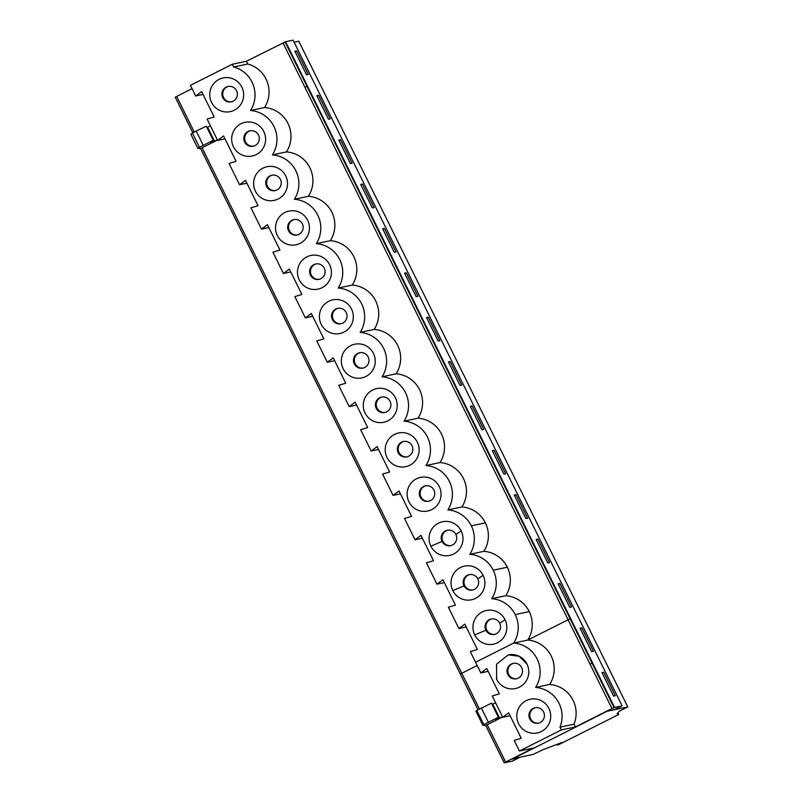 <?xml version="1.0" encoding="UTF-8"?>
<svg xmlns="http://www.w3.org/2000/svg" width="803" height="803" viewBox="0 0 803 803"><rect width="100%" height="100%" fill="white"/><g stroke="black" fill="none" stroke-linecap="round" stroke-linejoin="round"><path stroke-width="1.2" d="M285.507 41.786L246.36 61.269L247.715 64.009A28.737 28.296 78 0 1 264.538 107.532L250.486 110.523A28.737 28.296 78 0 1 272.418 154.909L286.46 151.918A28.737 28.296 -102 0 0 264.528 107.542M622.114 705.847L614.586 707.453L285.587 41.776L284.704 41.957L293.105 40.15L622.114 705.847L615.058 709.4L607.751 710.956L511.993 759.166L519.3 757.61L512.254 761.164L504.234 762.85L505.639 762.047L487.18 724.718L485.454 725.591L482.854 725.229L483.818 724.587L476.852 710.494L491.426 703.127L498.392 717.23L495.381 719.177L502.497 717.009L501.484 714.71M430.87 546.201A17.214 16.953 -102 0 0 453.655 553.99A17.214 16.953 -102 0 0 461.183 530.934A17.214 16.953 -102 0 0 438.418 523.154A17.214 16.953 -102 0 0 430.87 546.201L442.021 541.433A7.869 7.749 -102 0 0 450.593 545.649A7.869 7.749 -102 0 0 455.883 534.457A7.869 7.749 -102 0 0 447.321 530.261A7.869 7.749 -102 0 0 442.021 541.433L442.875 541.252A7.869 7.749 -102 0 0 451.015 545.548M515.998 494.698L514.241 495.07L525.865 518.587L527.621 518.216L515.998 494.698L514.442 495.481M447.743 530.181A7.869 7.749 -102 0 0 442.875 541.252M474.744 634.952A17.214 16.953 -102 0 0 497.519 642.751A17.214 16.953 -102 0 0 505.047 619.695A17.214 16.953 -102 0 0 482.282 611.916A17.214 16.953 -102 0 0 474.744 634.952L485.885 630.194A7.869 7.749 -102 0 0 494.457 634.41A7.869 7.749 -102 0 0 499.747 623.218A7.869 7.749 -102 0 0 491.185 619.013A7.869 7.749 -102 0 0 485.885 630.194L486.738 630.014A7.869 7.749 -102 0 0 494.879 634.3M617.156 713.837L619.173 711.307L627.785 706.901L298.786 41.214L294.119 42.208M479.431 709.019L202.055 147.802L217.462 140.033L210.296 142.261L213.257 140.304L199.425 147.25L192.459 133.147L190.883 134.242M192.459 133.147L196.183 131.03L203.149 145.122M213.257 140.304L206.291 126.212L196.183 131.03M206.873 127.406L210.506 125.941M472.124 405.937L483.747 429.464L482.001 429.836L470.377 406.318L472.124 405.937L470.578 406.719M202.055 147.802L200.318 148.665L197.849 148.334L199.425 147.25M192.901 132.897L175.215 97.173L192.058 88.611M190.431 85.339L232.308 64.25L233.673 67A28.737 28.296 78 0 1 250.496 110.523M190.441 85.339L195.701 95.989L201.633 91.572L214.17 116.947L207.114 119.065L212.363 129.705M234.325 110.202A17.214 16.953 -102 0 0 236.022 80.471A17.214 16.953 -102 0 0 209.774 93.69A17.214 16.953 -102 0 0 234.325 110.202M233.673 67L247.715 64.009M316.282 243.66L330.334 240.669A28.737 28.296 -102 0 0 308.392 196.293L294.35 199.285A28.737 28.296 78 0 1 316.282 243.66A28.737 28.296 78 0 1 338.214 288.036A28.737 28.296 78 0 1 360.156 332.422A28.737 28.296 78 0 1 382.087 376.798A28.737 28.296 78 0 1 404.019 421.173A28.737 28.296 78 0 1 425.951 465.549A28.737 28.296 78 0 1 447.883 509.935A28.737 28.296 78 0 1 469.815 554.311A28.737 28.296 78 0 1 491.747 598.687L505.8 595.706A28.737 28.296 -102 0 1 527.732 640.081L568.082 619.765L527.732 640.081A28.737 28.296 78 0 1 549.674 684.457A28.737 28.296 -102 0 1 573.994 724.196L575.36 726.946L561.307 729.937L559.952 727.187L573.994 724.196M492.008 704.331L495.632 702.856M475.888 711.137L482.854 725.229L475.888 711.137L476.852 710.494M498.392 717.23L483.818 724.587M590.014 664.141L592.082 663.198L570.15 618.822L568.082 619.765L611.946 708.517L614.586 707.453M478.006 709.832L460.34 674.088L461.765 673.295L460.34 674.088L478.036 709.822M611.946 708.517L575.36 726.946M505.639 762.047L533.483 748.035L519.431 751.016L561.307 729.937M502.497 717.009L487.18 724.718M491.747 598.687A28.737 28.296 78 0 1 513.679 643.073L475.567 662.264L480.836 672.914L488.174 671.348M559.952 727.187A28.737 28.296 78 0 0 535.621 687.448A28.737 28.296 78 0 0 513.689 643.073L527.732 640.081L513.679 643.073L475.567 662.264L470.307 651.614L477.363 649.486L464.827 624.112L458.894 628.528L466.232 626.972M304.889 87.216L306.957 86.272L570.15 618.822L568.082 619.765L282.957 42.84M559.862 583.45L571.485 606.978L569.728 607.349L558.105 583.831L559.862 583.45L558.306 584.233M477.815 578.833A7.869 7.749 -102 0 0 469.253 574.637A7.869 7.749 -102 0 0 463.953 585.809A7.869 7.749 -102 0 0 472.525 590.024A7.869 7.749 -102 0 0 477.815 578.833L483.115 575.319A17.214 16.953 -102 0 0 460.35 567.54A17.214 16.953 -102 0 0 452.812 590.576A17.214 16.953 -102 0 0 475.587 598.365A17.214 16.953 -102 0 0 483.115 575.319M469.675 574.557A7.869 7.749 -102 0 0 464.807 585.628A7.869 7.749 -102 0 0 472.947 589.924M491.617 618.932A7.869 7.749 -102 0 0 486.738 630.014M537.93 539.074L549.553 562.592L547.797 562.973L536.173 539.445L537.93 539.074L536.374 539.857M422.368 538.211L415.031 539.777L420.963 535.36L433.5 560.735L426.433 562.853L436.962 584.152L442.895 579.736L455.431 605.111L448.375 607.229L458.894 628.528M607.229 711.217L513.087 758.614M496.676 679.338L496.535 664.191L508.249 654.877L519.15 656.242L526.989 664.081A17.214 16.953 -102 0 1 519.451 687.127A17.214 16.953 -102 0 1 496.676 679.338A17.214 16.953 -102 0 0 515.416 688.552A17.214 16.953 -102 0 0 526.989 664.081A17.214 16.953 -102 0 0 509.554 654.656M511.27 664.041A7.869 7.749 -102 0 0 516.389 678.786A7.869 7.749 -102 0 0 522.331 669.471A7.869 7.749 -102 0 0 511.27 664.041M519.431 751.016L514.171 740.366L521.227 738.248L508.69 712.873L502.758 717.29L492.239 695.99L499.305 693.862L486.759 668.497L480.836 672.914M541.383 731.503A17.214 16.953 -102 0 0 543.079 701.772A17.214 16.953 -102 0 0 516.831 714.991A17.214 16.953 -102 0 0 541.383 731.503M515.416 688.542L515.416 688.552A17.214 16.953 -102 0 0 515.416 688.542A17.214 16.953 -102 0 0 526.989 664.081M496.304 678.515A17.214 16.953 -102 0 0 496.595 679.157M535.621 687.448L549.664 684.457M195.701 95.989L203.039 94.423M224.97 138.809L217.633 140.364L223.565 135.948L236.102 161.323L229.036 163.451L239.565 184.75L245.497 180.334L258.034 205.698L250.968 207.826L261.497 229.126L267.429 224.71L279.966 250.084L272.91 252.202L283.429 273.502L289.361 269.085L301.898 294.46L294.842 296.588L305.361 317.878L311.293 313.461L323.83 338.836L316.773 340.964L327.293 362.263L333.225 357.847L345.762 383.212L338.705 385.34L349.235 406.639L355.157 402.223L367.704 427.597L360.637 429.715L371.167 451.015L377.089 446.598L389.636 471.973L382.569 474.101L393.099 495.391L399.031 490.984L411.568 516.349L404.501 518.477L415.031 539.777M256.257 154.588A17.214 16.953 -102 0 0 257.954 124.846A17.214 16.953 -102 0 0 231.696 138.066A17.214 16.953 -102 0 0 256.257 154.588M255.043 145.594A7.869 7.749 -102 0 0 249.924 130.849A7.869 7.749 -102 0 0 244.242 141.117A7.869 7.749 -102 0 0 255.043 145.594M250.345 130.769A7.869 7.749 -102 0 0 244.825 139.973A7.869 7.749 -102 0 0 253.618 146.136M226.145 87.125A7.869 7.749 -102 0 0 231.264 101.861A7.869 7.749 -102 0 0 236.935 91.602A7.869 7.749 -102 0 0 226.145 87.125M228.413 86.393A7.869 7.749 -102 0 0 223.093 96.35A7.869 7.749 -102 0 0 231.686 101.76M313.873 264.639A7.869 7.749 -102 0 0 318.992 279.374A7.869 7.749 -102 0 0 324.673 269.115A7.869 7.749 -102 0 0 313.873 264.639M316.151 263.906A7.869 7.749 -102 0 0 310.821 273.863A7.869 7.749 -102 0 0 319.413 279.273M322.053 287.725A17.214 16.953 -102 0 0 323.75 257.984A17.214 16.953 -102 0 0 297.501 271.203A17.214 16.953 -102 0 0 322.053 287.725M261.497 229.126L268.834 227.56M335.805 309.014A7.869 7.749 -102 0 0 340.924 323.76A7.869 7.749 -102 0 0 346.605 313.491A7.869 7.749 -102 0 0 335.805 309.014M338.083 308.282A7.869 7.749 -102 0 0 332.763 318.239A7.869 7.749 -102 0 0 341.345 323.659M343.985 332.101A17.214 16.953 -102 0 0 345.681 302.37A17.214 16.953 -102 0 0 319.433 315.579A17.214 16.953 -102 0 0 343.985 332.101M283.429 273.502L290.766 271.946M357.736 353.39A7.869 7.749 -102 0 0 362.856 368.135A7.869 7.749 -102 0 0 368.537 357.867A7.869 7.749 -102 0 0 357.736 353.39M360.015 352.668A7.869 7.749 -102 0 0 354.695 362.615A7.869 7.749 -102 0 0 363.287 368.035M365.917 376.477A17.214 16.953 -102 0 0 367.613 346.745A17.214 16.953 -102 0 0 341.365 359.965A17.214 16.953 -102 0 0 365.917 376.477M305.361 317.878L312.708 316.322M379.668 397.766A7.869 7.749 -102 0 0 384.798 412.511A7.869 7.749 -102 0 0 390.469 402.243A7.869 7.749 -102 0 0 379.668 397.766M381.947 397.043A7.869 7.749 -102 0 0 376.627 407.001A7.869 7.749 -102 0 0 385.219 412.411M387.849 420.852A17.214 16.953 -102 0 0 389.545 391.121A17.214 16.953 -102 0 0 363.297 404.341A17.214 16.953 -102 0 0 387.849 420.852M327.293 362.263L334.64 360.698M401.61 442.152A7.869 7.749 -102 0 0 406.73 456.897A7.869 7.749 -102 0 0 412.401 446.629A7.869 7.749 -102 0 0 401.61 442.152M403.879 441.419A7.869 7.749 -102 0 0 398.559 451.376A7.869 7.749 -102 0 0 407.151 456.787M409.791 465.238A17.214 16.953 -102 0 0 411.487 435.497A17.214 16.953 -102 0 0 385.229 448.716A17.214 16.953 -102 0 0 409.791 465.238M349.235 406.639L356.572 405.073M423.542 486.528A7.869 7.749 -102 0 0 428.661 501.273A7.869 7.749 -102 0 0 434.333 491.004A7.869 7.749 -102 0 0 423.542 486.528M425.811 485.795A7.869 7.749 -102 0 0 420.491 495.752A7.869 7.749 -102 0 0 429.083 501.172M431.723 509.614A17.214 16.953 -102 0 0 433.419 479.883A17.214 16.953 -102 0 0 407.161 493.092A17.214 16.953 -102 0 0 431.723 509.614M371.167 451.015L378.504 449.459M393.099 495.391L400.436 493.835M217.633 140.364L212.363 129.715M232.308 64.25L246.36 61.269M270.009 175.877A7.869 7.749 -102 0 0 275.128 190.622A7.869 7.749 -102 0 0 280.799 180.354A7.869 7.749 -102 0 0 270.009 175.877M272.277 175.154A7.869 7.749 -102 0 0 266.957 185.102A7.869 7.749 -102 0 0 275.549 190.522M278.189 198.963A17.214 16.953 -102 0 0 279.886 169.232A17.214 16.953 -102 0 0 253.638 182.452A17.214 16.953 -102 0 0 278.189 198.963M291.941 220.253A7.869 7.749 -102 0 0 297.06 234.998A7.869 7.749 -102 0 0 302.731 224.73A7.869 7.749 -102 0 0 291.941 220.253M294.209 219.53A7.869 7.749 -102 0 0 288.889 229.487A7.869 7.749 -102 0 0 297.481 234.898M300.121 243.339A17.214 16.953 -102 0 0 301.818 213.608A17.214 16.953 -102 0 0 275.57 226.827A17.214 16.953 -102 0 0 300.121 243.339M239.565 184.75L246.902 183.184M338.214 288.036L352.266 285.055A28.737 28.296 -102 0 0 330.334 240.669M360.156 332.422L374.198 329.431A28.737 28.296 -102 0 0 352.266 285.055M382.087 376.798L396.13 373.807A28.737 28.296 -102 0 0 374.198 329.431M404.019 421.173L418.062 418.182A28.737 28.296 -102 0 0 396.13 373.807M425.951 465.549L439.994 462.568A28.737 28.296 -102 0 0 418.062 418.182M447.883 509.935L461.926 506.944A28.737 28.296 -102 0 0 439.994 462.568M505.8 595.706A28.737 28.296 -102 0 0 483.858 551.32A28.737 28.296 -102 0 0 461.926 506.944M308.392 196.293A28.737 28.296 -102 0 0 286.46 151.918M272.418 154.909A28.737 28.296 78 0 1 294.35 199.285M450.192 361.561L461.815 385.089L460.069 385.46L448.435 361.932L450.192 361.561L448.646 362.344M428.26 317.185L439.883 340.703L438.137 341.084L426.503 317.556L428.26 317.185L426.704 317.968M406.328 272.809L417.951 296.327L416.195 296.698L404.571 273.181L406.328 272.809L404.772 273.592M384.396 228.433L396.02 251.951L394.263 252.323L382.64 228.805L384.396 228.433L382.84 229.206M362.464 184.048L374.088 207.576L372.331 207.947L360.708 184.429L362.464 184.048L360.908 184.831M340.532 139.672L352.156 163.2L350.399 163.571L338.776 140.043L340.532 139.672L338.976 140.455M318.6 95.296L330.224 118.814L328.467 119.195L316.844 95.667L318.6 95.296L317.044 96.079M296.668 50.92L308.292 74.438L306.535 74.809L294.912 51.292L296.668 50.92L295.113 51.703M494.056 450.322L505.689 473.84L503.933 474.212L492.309 450.694L494.056 450.322L492.51 451.105M581.794 627.836L593.417 651.353L591.66 651.725L580.037 628.207L581.794 627.836L580.238 628.608M603.726 672.211L615.349 695.729L613.592 696.101L601.969 672.583L603.726 672.211L602.17 672.994M285.567 41.776L614.566 707.463M612.458 710.123L607.239 711.237L612.388 709.972M607.249 711.267L627.785 706.901M617.276 714.088L618.25 714.178L617.487 714.67L618.491 714.309L617.728 714.811L618.732 714.439L617.959 714.901L558.195 744.893L562.2 742.373L542.738 749.801L533.292 754.368L513.117 758.664M200.62 148.595L460.34 674.098M461.765 673.295L477.183 665.526L461.775 673.295M469.815 554.311L483.858 551.32M436.962 584.152L444.3 582.587M502.758 717.29L510.106 715.724M540.168 722.519A7.869 7.749 -102 0 0 535.049 707.774A7.869 7.749 -102 0 0 529.378 718.043A7.869 7.749 -102 0 0 540.168 722.519M535.481 707.694A7.869 7.749 -102 0 0 529.96 716.898A7.869 7.749 -102 0 0 538.753 723.061M513.549 663.318A7.869 7.749 -102 0 0 508.229 673.265A7.869 7.749 -102 0 0 516.821 678.686M455.883 534.457L461.183 530.934M499.747 623.218L505.047 619.695M194.296 132.104L176.64 96.37M306.957 86.272L285.025 41.897M207.606 127.255L214.572 141.348M492.741 704.171L499.707 718.263M488.284 722.038L481.318 707.945M614.014 707.573L592.082 663.198M529.237 611.595L515.195 614.586M452.812 590.576L464.807 585.628M485.373 522.843L471.331 525.824M200.65 148.595L460.36 674.068M504.204 762.85L485.755 725.521L504.224 762.82M557.182 745.084L556.85 744.411L557.162 745.114M507.305 567.219L493.263 570.21M192.871 132.917L175.215 97.173M190.853 134.221L197.819 148.324M617.778 713.907L617.517 713.375M618.019 714.038L617.627 713.245M618.25 714.178L617.728 713.114M618.491 714.309L617.838 712.984M618.732 714.439L617.939 712.853"/></g></svg>
